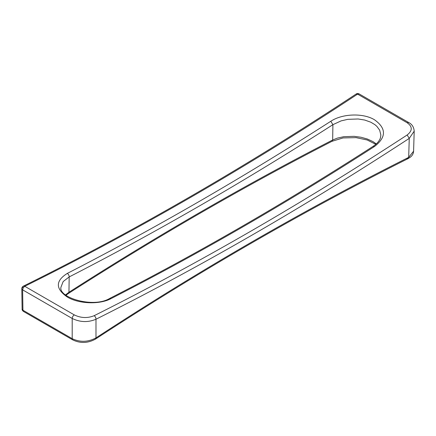 <?xml version="1.0" encoding="UTF-8"?>
<svg xmlns="http://www.w3.org/2000/svg" width="436" height="436" viewBox="0 0 436 436"><rect width="100%" height="100%" fill="white"/><g stroke="black" fill="none" stroke-linecap="round" stroke-linejoin="round"><path stroke-width="0.65" d="M373.096 146.36L373.096 146.36C285.351 202.844 197.524 253.545 109.616 298.475L111.006 298.622C198.925 253.687 286.757 202.98 374.502 146.496L373.096 146.36C376.132 144.365 378.279 142.196 379.538 139.858C380.257 138.833 380.688 137.171 380.835 134.866L379.647 130.146L376.857 126.347L374.895 124.658L370.818 122.211L364.73 120.047L358.13 118.979L347.743 119.35L341.115 120.881L332.902 124.674L332.668 140L337.388 138.114L343.704 136.708L354.07 136.332L360.97 137.242L367.374 139.019L372.894 141.553L376.301 143.902M374.502 146.496C386.443 137.198 386.427 128.282 374.453 119.753C363.063 112.815 342.167 113.627 330.81 121.268C242.89 177.654 155.058 228.36 67.313 273.399C68.517 274.255 69.144 275.432 69.182 276.931L68.948 292.256L65.547 294.9M111.006 298.622C99.648 304.759 78.731 303.952 67.351 297.058C55.383 288.774 55.372 280.888 67.313 273.399M407.142 134.991C412.587 130.707 412.592 126.631 407.159 122.756L408.701 122.527C412.042 124.238 413.873 127.116 414.2 131.154L409.257 138.381C304.71 206.686 200.288 266.974 95.985 319.245C95.958 317.74 95.342 316.558 94.138 315.702C198.347 263.469 302.682 203.236 407.142 134.991L409.257 138.381L408.685 157.358L413.59 151.221L414.2 131.154M21.8 288.692L22.34 287.28L23.239 287.787L24.743 286.294L74.322 314.917C80.938 318.106 87.543 318.367 94.138 315.702M23.577 311.506L22.111 309.086L21.8 288.703L22.623 289.847L72.196 318.465C80.142 322.308 88.072 322.569 95.985 319.245L95.985 337.889C88.061 342.146 80.131 342.402 72.196 338.668L72.196 318.465C72.327 316.918 73.035 315.729 74.322 314.917M21.8 288.627C21.816 287.667 22.269 286.877 23.152 286.256L23.359 286.147C134.293 231.238 245.234 167.184 356.179 93.996L357.585 94.132A3304.308 1907.751 120 0 1 24.743 286.294L23.359 286.147L22.34 287.28M359.128 93.909L408.701 122.527M358.948 93.811C357.907 93.468 357.04 93.495 356.354 93.887L356.223 93.969M109.616 298.475C93.244 308.416 58.102 297.537 60.98 287.15L63.171 281.547L69.182 276.931C157.004 231.859 244.912 181.109 332.902 124.674L330.81 121.268M23.239 287.787L22.623 289.847L22.934 310.225L72.196 338.668L72.774 339.911L23.511 311.468C22.438 310.623 21.974 309.827 22.111 309.086L22.111 309.07M68.948 292.256C156.944 235.827 244.847 185.077 332.668 140L331.965 141.313C244.231 186.346 156.404 237.053 68.479 293.433L68.948 292.256M359.09 93.887L357.585 94.132L407.159 122.756M95.985 337.889C200.342 269.726 304.573 209.547 408.685 157.358L407.96 158.677C303.947 210.822 199.808 270.947 95.539 339.055L95.985 337.889M406.57 158.535L407.96 158.677L410.287 157.211C412.309 155.652 413.415 153.657 413.59 151.221M331.965 141.313L343.067 137.934L356.054 137.634L367.188 139.989L375.827 144.327M72.774 339.911C80.415 343.535 88.001 343.246 95.539 339.055M65.994 295.248L68.479 293.433"/></g></svg>
